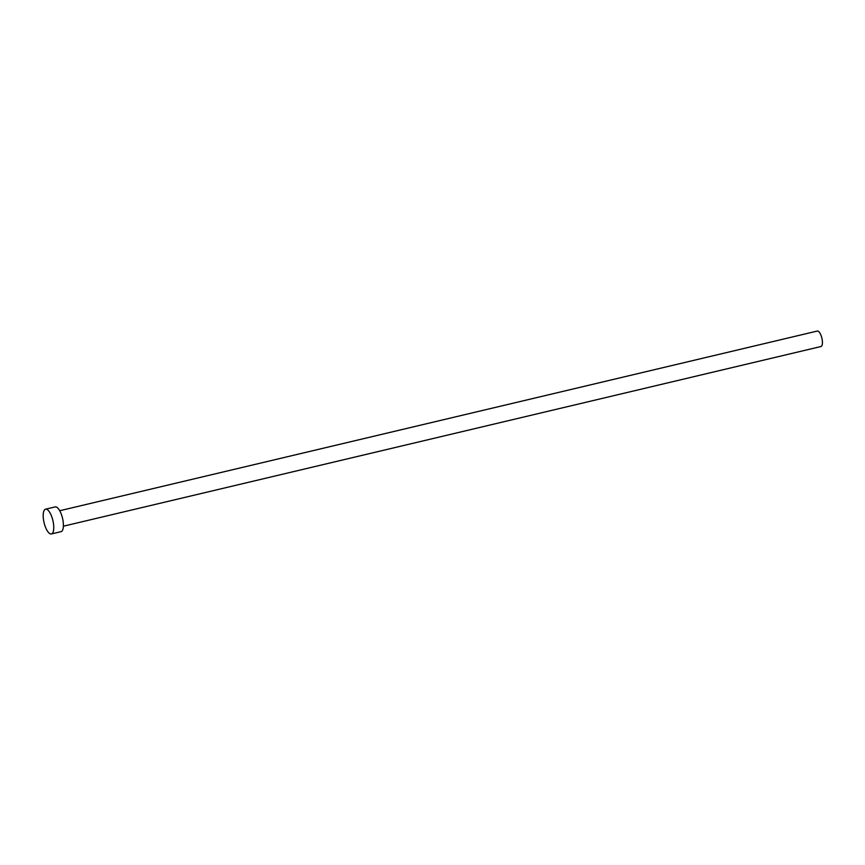 <?xml version="1.0" encoding="UTF-8"?>
<svg xmlns="http://www.w3.org/2000/svg" width="865" height="865" viewBox="0 0 865 865"><rect width="100%" height="100%" fill="white"/><g stroke="black" fill="none" stroke-linecap="round" stroke-linejoin="round"><path stroke-width="1.3" d="M59.728 510.728L817.284 331.057A7.947 2.833 76.7 0 1 821.75 337.62A7.947 2.833 76.7 0 1 820.95 346.53L63.394 526.201M45.542 509.193L55.176 506.912A12.716 4.541 76.7 0 1 62.323 517.421A12.716 4.541 76.7 0 1 61.047 531.661L51.413 533.943A12.716 4.541 76.7 0 1 44.266 523.433A12.716 4.541 76.7 0 1 45.542 509.193A12.716 4.541 76.7 0 1 52.689 519.703A12.716 4.541 76.7 0 1 51.413 533.943"/></g></svg>
